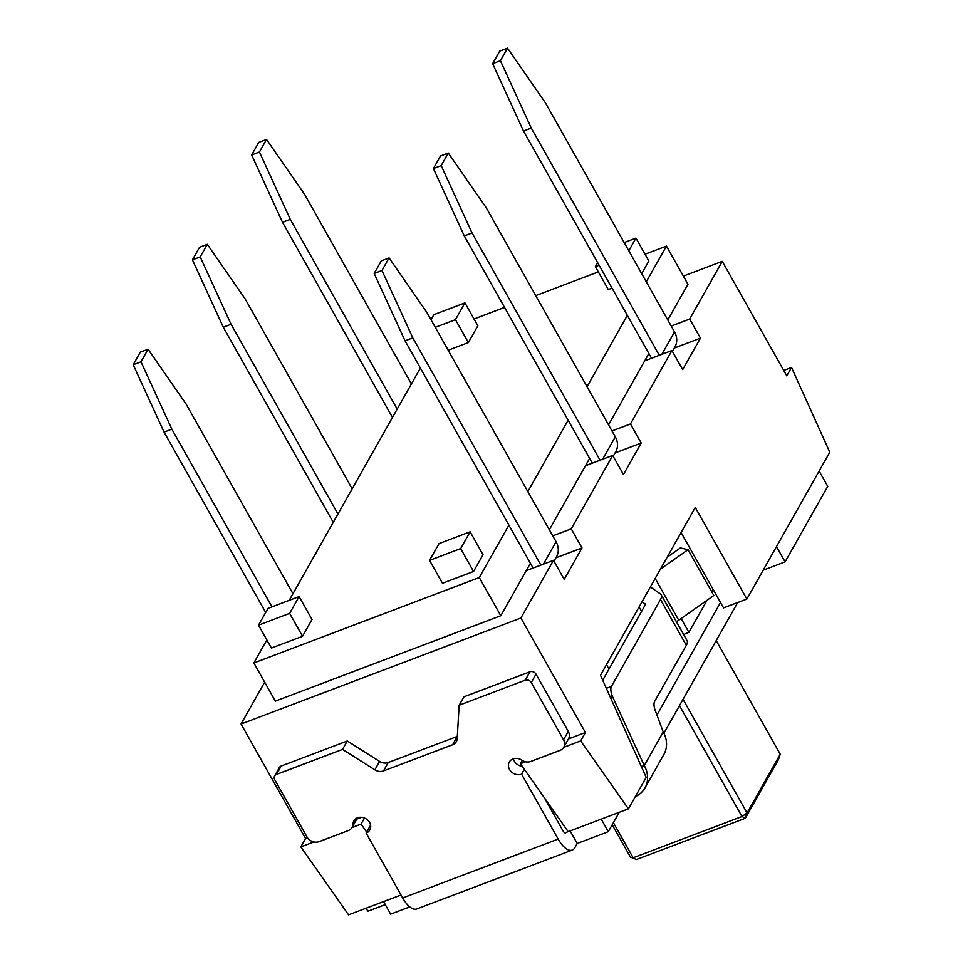 <?xml version="1.0" encoding="UTF-8"?>
<svg xmlns="http://www.w3.org/2000/svg" width="963" height="963" viewBox="0 0 963 963"><rect width="100%" height="100%" fill="white"/><g stroke="black" fill="none" stroke-linecap="round" stroke-linejoin="round"><path stroke-width="1.44" d="M401.005 894.988L348.57 914.85L300.829 846.91L305.56 838.52L307.522 837.774M264.681 682.165L241.051 724.02L305.56 838.52M608.568 424.864L648.857 353.517M667.792 319.981L687.955 284.266L666.444 246.107L645.029 254.22M266.859 639.926L253.859 662.965L479.285 577.559L508.897 525.136M527.832 491.599L568.122 420.241M587.057 386.705L627.346 315.346M646.281 281.81L666.444 246.107M479.285 577.559L500.796 615.73L530.396 563.295M549.331 529.758L589.633 458.4M671.223 326.06L689.689 319.066L722.262 261.37L683.357 276.116M241.051 724.02L520.899 618.005L553.472 560.322L564.222 579.401L581.989 547.935L571.24 528.856L612.697 455.427L623.446 474.506L641.214 443.04L630.464 423.961L671.921 350.532L682.671 369.611L700.45 338.145L689.689 319.066M526.267 570.626L553.472 560.322M253.859 662.965L275.358 701.124L500.796 615.73M552.762 535.849L571.24 528.856M585.492 465.731L612.697 455.427M522.283 760.445L520.429 763.719L525.569 761.769M563.716 747.324L580.677 740.896L585.42 732.506L568.459 738.934M520.429 763.719L568.182 831.659L628.43 808.836L580.677 740.896M783.713 370.442L791.526 367.481L829.793 452.201L746.879 599.058L695.262 507.453L600.503 675.28L646.197 777.37L628.43 808.836M722.262 261.37L786.783 375.871L791.526 367.481M568.182 831.659L566.232 832.393A4.598 1.962 69.3 0 1 565.714 832.875A4.598 1.962 69.3 0 1 562.898 830.684L544.348 797.749M681.094 532.539L723.55 607.894L746.879 599.058M302.538 636.278L312.012 619.486L299.108 596.591L289.634 613.371L302.538 636.278L271.434 648.051L258.529 625.156L268.015 608.375L299.108 596.591M641.707 273.685L648.857 261.009L635.953 238.114L628.803 250.789M599.118 265.258L595.387 266.667L608.291 289.574L612.023 288.154M598.336 271.903L535.729 295.617M504.552 307.426L474.013 318.994M420.374 368.035L289.213 600.334M468.367 342.575L477.841 325.795L464.936 302.9L455.463 319.68L468.367 342.575L448.18 350.231M473.555 571.492L483.029 554.712L470.125 531.805L460.651 548.585L473.555 571.492L442.462 583.265L429.558 560.37L439.032 543.589L470.125 531.805M644.716 360.836L671.921 350.532M611.999 430.955L630.464 423.961M356.767 819.116L361.546 817.31M520.899 618.005L585.42 732.506M595.387 266.667L597.662 262.658M624.18 242.58L635.953 238.114M430.991 319.728L433.844 314.672L464.936 302.9M455.463 319.68L435.276 327.324M289.634 613.371L258.529 625.156M460.651 548.585L429.558 560.37M366.686 832.092L361.065 824.087L364.483 818.044M300.829 846.91L313.878 841.963M352.025 827.518L361.065 824.087M615.08 452.947L641.214 443.04M555.856 557.83L581.989 547.935M674.305 348.052L700.45 338.145M524.354 769.305L521.609 774.192A9.197 7.836 29.5 0 1 511.197 771.676A9.197 7.836 29.5 0 1 509.295 762.034A9.197 7.836 29.5 0 1 513.002 758.916A9.197 7.836 29.5 0 1 521.886 760.192A9.197 7.836 -150.5 0 0 530.769 761.456L560.057 750.358A9.197 7.836 -150.5 0 0 563.764 747.24A9.197 7.836 -150.5 0 0 563.536 739.777L568.266 731.386A9.197 7.836 29.5 0 1 568.495 738.85L563.764 747.24M274.624 775.973L279.366 767.583A4.598 3.912 29.5 0 1 281.22 766.03L276.477 774.421A4.598 3.912 -150.5 0 0 274.624 775.973A4.598 3.912 -150.5 0 0 274.744 779.705L307.004 836.955A9.197 7.836 -150.5 0 0 319.078 841.65L348.365 830.551A9.197 7.836 -150.5 0 0 352.073 827.434A9.197 7.836 -150.5 0 0 352.952 824.184A9.197 7.836 29.5 0 1 353.818 820.933A9.197 7.836 29.5 0 1 357.526 817.816A9.197 7.836 29.5 0 1 367.926 820.32A9.197 7.836 29.5 0 1 369.84 829.974A9.197 7.836 29.5 0 1 366.133 833.079L370.586 825.195M642.116 601.586L645.306 604.234M650.374 586.961L660.365 593.894A27.578 8.366 -29.4 0 1 661.22 594.809L687.028 640.6A27.578 8.366 150.6 0 1 686.318 645.306L660.51 599.516L611.445 686.414A9.197 3.924 69.3 0 0 612.637 696.791L610.494 697.609M641.382 766.632L644.259 765.537L612.637 696.791M635.291 796.666A27.578 23.497 -150.5 0 0 644.957 787.939L663.916 754.378A27.578 23.497 29.5 0 0 663.218 731.976L655.189 710.333A9.197 3.924 -110.7 0 1 654.611 701.449L686.318 645.306M644.909 603.524A9.197 2.793 -29.4 0 1 645.198 603.837A9.197 2.793 -29.4 0 1 644.957 605.402L602.718 680.227M521.609 774.192L558.167 839.074A22.992 9.823 69.3 0 0 572.227 850.076A22.992 9.823 69.3 0 0 574.839 847.669L577.21 843.468L608.303 831.683L619.233 812.315M383.563 901.597L390.641 914.14L409.781 906.893M366.121 908.205L367.842 911.239L385.284 904.63M827.735 486.351L785.098 561.874L776.491 546.611L819.128 471.088L827.735 486.351M763.19 570.18L785.098 561.874M663.88 733.252L737.694 602.537M656.935 715.052L720.505 602.477M276.477 774.421L342.551 749.383L347.294 740.992L281.22 766.03M572.227 850.076L416.75 908.976A22.992 9.823 -110.7 0 1 402.69 897.961L366.133 833.079M531.275 682.526A4.598 3.912 -150.5 0 0 525.232 680.191L459.158 705.217L463.901 696.827L529.975 671.789A4.598 3.912 29.5 0 1 536.006 674.136L531.275 682.526L563.536 739.777M459.158 705.217L457.184 738.657A9.197 7.836 29.5 0 1 456.33 741.63A9.197 7.836 29.5 0 1 452.622 744.748L383.503 770.93A9.197 7.836 29.5 0 1 374.884 769.834L342.551 749.383M452.622 744.748L457.317 736.418L388.233 762.54A9.197 7.836 29.5 0 1 379.627 761.444L347.294 740.992M536.006 674.136L568.266 731.386M522.235 766.295A9.197 7.836 29.5 0 1 513.363 758.796M357.321 817.9A9.197 7.836 29.5 0 1 356.804 819.044L352.073 827.434M577.21 843.468L570.132 830.925M608.303 831.683L601.225 819.14M644.957 787.939A27.578 23.497 -150.5 0 0 644.259 765.537L663.218 731.976M660.51 599.516A27.578 8.366 -29.4 0 0 661.22 594.809M676.483 621.893A15.637 4.743 150.6 0 1 678.722 620.208L655.177 578.438M660.462 569.097L688.015 549.692L713.824 595.495L678.722 620.208M667.154 557.228L680.372 547.923L688.015 549.692M681.106 618.535L688.906 632.366L707.011 600.298M713.15 589.416L711.777 591.86M683.622 634.569A34.475 10.461 150.6 0 1 688.906 632.366M609.001 669.08L606.509 664.651M641.575 611.385L639.083 606.955M613.395 822.679L633.16 857.768L741.992 816.54L679.493 705.614M683.032 699.331L747.071 812.965L780.235 754.234L778.501 759.518L745.326 818.261L636.495 859.49L630.464 857.142L612.215 824.761M780.235 754.234L716.207 640.588M747.071 812.965L741.992 816.54L745.326 818.261L747.071 812.965M636.495 859.49L630.464 857.142M441.186 165.624L448.301 153.045L440.524 155.982L433.41 168.573L464.274 235.935L472.051 232.986L441.186 165.624L433.41 168.573M592.305 463.155L464.274 235.935M448.301 153.045L486.255 207.815L615.297 436.817L602.633 459.243M600.081 460.206L472.051 232.986M613.19 456.293L615.754 451.743A18.393 15.661 -150.5 0 0 615.297 436.817M352.181 488.819L245.276 299.108L207.31 244.325L199.546 247.274L192.431 259.866L223.284 327.215L333.246 522.355M207.31 244.325L200.208 256.916L192.431 259.866M200.208 256.916L231.06 324.278L337.965 514.001M223.284 327.215L231.06 324.278M500.411 60.741L507.525 48.15L499.749 51.099L492.647 63.678L523.499 131.04L531.275 128.091L500.411 60.741L492.647 63.678M651.53 358.26L523.499 131.04M507.525 48.15L545.479 102.921L674.521 331.922L661.858 354.348M659.306 355.311L531.275 128.091M672.415 351.399L674.979 346.849A18.393 15.661 -150.5 0 0 674.521 331.922M411.406 383.936L304.501 194.213L266.534 139.442L258.77 142.38L251.656 154.971L282.508 222.333L392.471 417.473M266.534 139.442L259.432 152.022L251.656 154.971M259.432 152.022L290.284 219.383L397.189 409.106M282.508 222.333L290.284 219.383M381.962 270.519L389.076 257.928L381.3 260.877L374.186 273.468L405.05 340.83L412.814 337.881L381.962 270.519L374.186 273.468M533.081 568.038L405.05 340.83M389.076 257.928L427.03 312.71L556.06 541.7L543.397 564.137M540.845 565.1L412.814 337.881M553.966 561.188L556.53 556.638A18.393 15.661 -150.5 0 0 556.06 541.7M292.957 593.714L186.052 403.991L148.085 349.22L140.309 352.169L133.207 364.748L164.059 432.11L265.692 612.48M148.085 349.22L140.983 361.811L133.207 364.748M140.983 361.811L171.835 429.173L271.963 606.871M164.059 432.11L171.835 429.173M606.341 688.34L611.445 686.414M558.167 839.074L402.69 897.961M525.232 680.191L529.975 671.789M374.884 769.834L379.627 761.444M383.503 770.93L388.233 762.54M352.952 824.184L356.154 818.502"/></g></svg>
